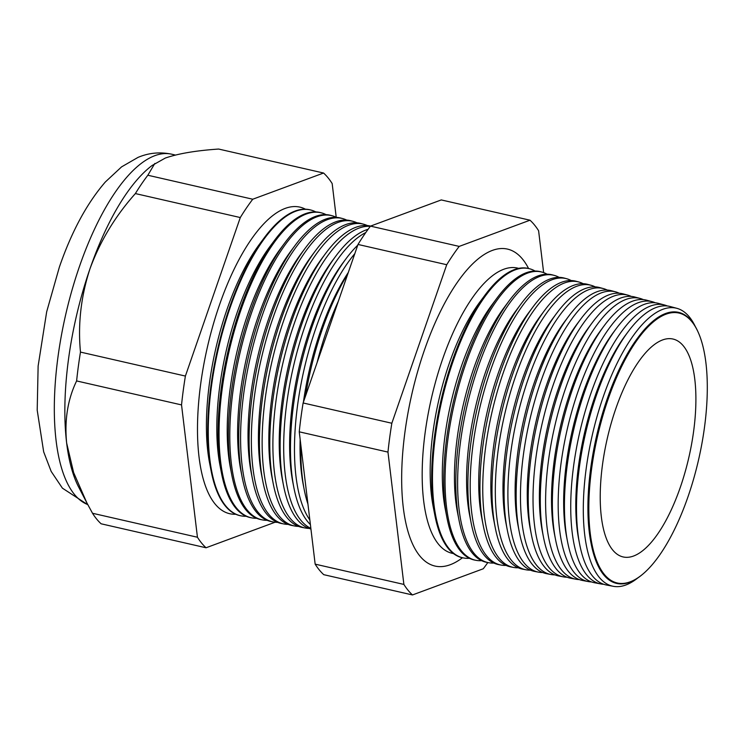 <?xml version="1.0" encoding="UTF-8"?>
<svg xmlns="http://www.w3.org/2000/svg" width="744" height="744" viewBox="0 0 744 744"><rect width="100%" height="100%" fill="white"/><g stroke="black" fill="none" stroke-linecap="round" stroke-linejoin="round"><path stroke-width="1.12" d="M518.633 268.37A146.308 54.796 102.9 0 0 442.634 359.064A146.308 54.796 102.9 0 0 453.459 553.555M528.566 268.5A162.573 60.887 102.9 0 0 503.939 248.57A162.573 60.887 102.9 0 0 424.387 350.229A162.573 60.887 102.9 0 0 431.622 565.003A162.573 60.887 102.9 0 0 462.461 557.758M638.417 336.976L637.682 337.962A137.547 51.513 102.9 0 0 607.113 399.165A137.547 51.513 102.9 0 0 590.913 542.59L591.154 543.79A139.026 52.071 -77.1 0 1 607.523 398.84A139.026 52.071 -77.1 0 1 638.417 336.976A139.026 52.071 -77.1 0 1 697.5 330.755A139.026 52.071 -77.1 0 1 697.63 331.043M695.277 326.486A142.597 53.41 102.9 0 0 676.835 308.314A142.597 53.41 102.9 0 0 603.235 396.84A142.597 53.41 102.9 0 0 613.307 586.309A142.597 53.41 102.9 0 0 637.813 577.939M628.196 331.638L625.546 335.191A137.547 51.513 102.9 0 0 594.986 396.394A137.547 51.513 102.9 0 0 578.786 539.809L579.623 544.152A142.857 53.503 -77.1 0 1 596.446 395.213A142.857 53.503 -77.1 0 1 628.196 331.638A142.857 53.503 -77.1 0 1 670.186 306.519L676.835 308.314M667.34 305.979A143.071 53.587 102.9 0 0 664.587 305.021A143.071 53.587 102.9 0 0 590.736 393.846A143.071 53.587 102.9 0 0 600.836 583.947A143.071 53.587 102.9 0 0 603.728 584.282M616.283 328.56L613.409 332.419A137.547 51.513 102.9 0 0 582.85 393.623A137.547 51.513 102.9 0 0 566.649 537.038L567.56 541.762A143.313 53.67 -77.1 0 1 584.44 392.33A143.313 53.67 -77.1 0 1 616.283 328.56A143.313 53.67 -77.1 0 1 658.412 303.366L664.587 305.021M655.315 302.789A143.555 53.763 102.9 0 0 652.33 301.729A143.555 53.763 102.9 0 0 578.237 390.851A143.555 53.763 102.9 0 0 588.374 581.585A143.555 53.763 102.9 0 0 591.517 581.929M604.379 325.481L601.282 329.639A137.547 51.513 102.9 0 0 570.713 390.851A137.547 51.513 102.9 0 0 554.513 534.266L555.498 539.363A143.769 53.847 -77.1 0 1 572.434 389.456A143.769 53.847 -77.1 0 1 604.379 325.481A143.769 53.847 -77.1 0 1 646.638 300.204L652.33 301.729M643.29 299.599A144.029 53.94 102.9 0 0 640.072 298.437A144.029 53.94 102.9 0 0 565.738 387.857A144.029 53.94 102.9 0 0 575.903 579.223A144.029 53.94 102.9 0 0 579.306 579.576M592.475 322.403L589.146 326.867A137.547 51.513 102.9 0 0 558.577 388.08A137.547 51.513 102.9 0 0 542.376 531.495L543.436 536.963A144.234 54.014 -77.1 0 1 560.427 386.582A144.234 54.014 -77.1 0 1 592.475 322.403A144.234 54.014 -77.1 0 1 634.874 297.042L640.072 298.437M631.275 296.419A144.503 54.117 102.9 0 0 627.815 295.145A144.503 54.117 102.9 0 0 553.229 384.862A144.503 54.117 102.9 0 0 563.431 576.87A144.503 54.117 102.9 0 0 567.095 577.223M580.571 319.325L577.009 324.096A137.547 51.513 102.9 0 0 546.44 385.299A137.547 51.513 102.9 0 0 530.24 528.724L531.374 534.564A144.689 54.191 -77.1 0 1 548.421 383.709A144.689 54.191 -77.1 0 1 580.571 319.325A144.689 54.191 -77.1 0 1 623.1 293.88L627.815 295.145M619.25 293.229A144.987 54.303 102.9 0 0 615.567 291.853A144.987 54.303 102.9 0 0 540.73 381.867A144.987 54.303 102.9 0 0 550.969 574.508A144.987 54.303 102.9 0 0 554.885 574.87M568.667 316.247L564.873 321.324A137.547 51.513 102.9 0 0 534.313 382.528A137.547 51.513 102.9 0 0 518.112 525.943L519.312 532.165A145.145 54.359 -77.1 0 1 536.415 380.835A145.145 54.359 -77.1 0 1 568.667 316.247A145.145 54.359 -77.1 0 1 611.326 290.718L615.567 291.853M607.225 290.058A145.461 54.479 102.9 0 0 603.31 288.57A145.461 54.479 102.9 0 0 528.231 378.873A145.461 54.479 102.9 0 0 538.498 572.145A145.461 54.479 102.9 0 0 542.674 572.508M556.754 313.159L552.736 318.553A137.547 51.513 102.9 0 0 522.176 379.756A137.547 51.513 102.9 0 0 505.976 523.172L507.25 529.774A145.61 54.535 -77.1 0 1 524.399 377.952A145.61 54.535 -77.1 0 1 556.754 313.159A145.61 54.535 -77.1 0 1 599.562 287.556L603.31 288.57M595.2 286.877A145.936 54.656 102.9 0 0 591.052 285.278A145.936 54.656 102.9 0 0 515.722 375.878A145.936 54.656 102.9 0 0 526.027 569.792A145.936 54.656 102.9 0 0 530.463 570.146M544.85 310.081L540.609 315.772A137.547 51.513 102.9 0 0 510.04 376.985A137.547 51.513 102.9 0 0 493.839 520.4L495.188 527.375A146.066 54.703 -77.1 0 1 512.393 375.078A146.066 54.703 -77.1 0 1 544.85 310.081A146.066 54.703 -77.1 0 1 587.788 284.394L591.052 285.278M583.175 283.706A146.419 54.833 102.9 0 0 578.795 281.985A146.419 54.833 102.9 0 0 503.223 372.884A146.419 54.833 102.9 0 0 513.565 567.43A146.419 54.833 102.9 0 0 518.252 567.774M532.946 307.002L528.473 313.001A137.547 51.513 102.9 0 0 497.903 374.213A137.547 51.513 102.9 0 0 481.703 517.629L483.135 524.976A146.522 54.879 -77.1 0 1 500.387 372.205A146.522 54.879 -77.1 0 1 532.946 307.002A146.522 54.879 -77.1 0 1 576.014 281.241L578.795 281.985M571.15 280.534A146.893 55.019 102.9 0 0 566.537 278.693A146.893 55.019 102.9 0 0 490.724 369.889A146.893 55.019 102.9 0 0 501.093 565.068A146.893 55.019 102.9 0 0 506.041 565.412M521.042 303.924L516.336 310.229A137.547 51.513 102.9 0 0 485.767 371.433A137.547 51.513 102.9 0 0 469.566 514.857L471.073 522.576A146.987 55.047 -77.1 0 1 488.38 369.331A146.987 55.047 -77.1 0 1 521.042 303.924A146.987 55.047 -77.1 0 1 564.25 278.079L566.537 278.693M559.125 277.363A147.368 55.196 102.9 0 0 554.289 275.401A147.368 55.196 102.9 0 0 478.225 366.894A147.368 55.196 102.9 0 0 488.622 562.706A147.368 55.196 102.9 0 0 493.839 563.041M509.138 300.846L504.2 307.458A137.547 51.513 102.9 0 0 473.64 368.661A137.547 51.513 102.9 0 0 457.439 512.077L459.011 520.177A147.442 55.223 -77.1 0 1 476.374 366.448A147.442 55.223 -77.1 0 1 509.138 300.846A147.442 55.223 -77.1 0 1 552.476 274.917L554.289 275.401M547.1 274.201A147.851 55.372 102.9 0 0 542.032 272.109A147.851 55.372 102.9 0 0 465.716 363.9A147.851 55.372 102.9 0 0 476.16 560.353A147.851 55.372 102.9 0 0 481.628 560.669M497.234 297.758L492.063 304.687A137.547 51.513 102.9 0 0 461.503 365.89A137.547 51.513 102.9 0 0 445.303 509.305L446.949 517.787A147.898 55.391 -77.1 0 1 464.368 363.574A147.898 55.391 -77.1 0 1 497.234 297.758A147.898 55.391 -77.1 0 1 540.702 271.755L542.032 272.109M535.066 271.039A148.326 55.549 102.9 0 0 529.774 268.817A148.326 55.549 102.9 0 0 453.217 360.905A148.326 55.549 102.9 0 0 463.689 557.991A148.326 55.549 102.9 0 0 469.418 558.288M485.321 294.68L479.936 301.906A137.547 51.513 102.9 0 0 449.367 363.118A137.547 51.513 102.9 0 0 433.166 506.534L434.887 515.387A148.363 55.568 -77.1 0 1 452.361 360.701A148.363 55.568 -77.1 0 1 485.321 294.68A148.363 55.568 -77.1 0 1 528.938 268.593L529.774 268.817M338.371 301.153A153.162 57.362 102.9 0 0 326.635 330.587A153.162 57.362 102.9 0 0 317.065 362.672M348.313 272.434A147.479 55.233 102.9 0 0 320.599 330.838A147.479 55.233 102.9 0 0 303.413 402.113M305.496 396.087A153.329 57.428 -77.1 0 1 322.217 329.527A153.329 57.428 -77.1 0 1 347.829 273.839M354.823 253.648A153.571 57.521 102.9 0 0 315.921 328.02A153.571 57.521 102.9 0 0 309.848 519.963M346.09 258.661L342.975 262.837A147.479 55.233 102.9 0 0 310.202 328.467A147.479 55.233 102.9 0 0 292.829 482.233L293.824 487.348A153.729 57.576 -77.1 0 1 311.931 327.062A153.729 57.576 -77.1 0 1 346.09 258.661A153.729 57.576 -77.1 0 1 357.752 245.176M365.778 232.556A153.98 57.669 102.9 0 0 305.207 325.454A153.98 57.669 102.9 0 0 310.853 528.361M335.879 256.02L332.568 260.456A147.479 55.233 102.9 0 0 299.804 326.086A147.479 55.233 102.9 0 0 282.432 479.861L283.483 485.293A154.12 57.725 -77.1 0 1 301.636 324.598A154.12 57.725 -77.1 0 1 335.879 256.02A154.12 57.725 -77.1 0 1 368.122 229.282M370.289 226.362A154.389 57.827 102.9 0 0 294.484 322.887A154.389 57.827 102.9 0 0 305.384 528.035A154.389 57.827 102.9 0 0 309.02 528.407M325.677 253.379L322.171 258.084A147.479 55.233 102.9 0 0 289.397 323.705A147.479 55.233 102.9 0 0 272.034 477.481L273.15 483.237A154.51 57.865 -77.1 0 1 291.341 322.133A154.51 57.865 -77.1 0 1 325.677 253.379A154.51 57.865 -77.1 0 1 370.586 226.083M367.313 225.544A154.798 57.976 102.9 0 0 363.677 224.223A154.798 57.976 102.9 0 0 283.771 320.32A154.798 57.976 102.9 0 0 294.698 526.008A154.798 57.976 102.9 0 0 298.549 526.389M315.475 250.737L311.773 255.703A147.479 55.233 102.9 0 0 279 321.334A147.479 55.233 102.9 0 0 261.628 475.1L262.809 481.182A154.901 58.013 -77.1 0 1 281.055 319.669A154.901 58.013 -77.1 0 1 315.475 250.737A154.901 58.013 -77.1 0 1 361.007 223.507L363.677 224.223M356.999 222.819A155.208 58.134 102.9 0 0 353.168 221.396A155.208 58.134 102.9 0 0 273.057 317.753A155.208 58.134 102.9 0 0 284.013 523.99A155.208 58.134 102.9 0 0 288.086 524.371M305.273 248.105L301.367 253.332A147.479 55.233 102.9 0 0 268.603 318.953A147.479 55.233 102.9 0 0 251.23 472.728L252.467 479.127A155.301 58.162 -77.1 0 1 270.76 317.204A155.301 58.162 -77.1 0 1 305.273 248.105A155.301 58.162 -77.1 0 1 350.917 220.791L353.168 221.396M346.695 220.094A155.617 58.283 102.9 0 0 342.668 218.578A155.617 58.283 102.9 0 0 262.344 315.186A155.617 58.283 102.9 0 0 273.327 521.962A155.617 58.283 102.9 0 0 277.624 522.353M295.061 245.464L290.969 250.951A147.479 55.233 102.9 0 0 258.196 316.581A147.479 55.233 102.9 0 0 240.823 470.348L242.135 477.071A155.691 58.311 -77.1 0 1 260.465 314.74A155.691 58.311 -77.1 0 1 295.061 245.464A155.691 58.311 -77.1 0 1 340.826 218.085L342.668 218.578M336.39 217.369A156.026 58.441 102.9 0 0 332.159 215.76A156.026 58.441 102.9 0 0 251.621 312.62A156.026 58.441 102.9 0 0 262.641 519.944A156.026 58.441 102.9 0 0 267.152 520.326M284.859 242.823L280.572 248.57A147.479 55.233 102.9 0 0 247.798 314.201A147.479 55.233 102.9 0 0 230.426 467.976L231.793 475.016A156.082 58.46 -77.1 0 1 250.179 312.275A156.082 58.46 -77.1 0 1 284.859 242.823A156.082 58.46 -77.1 0 1 330.736 215.379L332.159 215.76M326.086 214.644A156.435 58.59 102.9 0 0 321.659 212.933A156.435 58.59 102.9 0 0 240.907 310.053A156.435 58.59 102.9 0 0 251.956 517.917A156.435 58.59 102.9 0 0 256.689 518.298M274.657 240.182L270.165 246.199A147.479 55.233 102.9 0 0 237.392 311.82A147.479 55.233 102.9 0 0 220.029 465.595L221.452 472.961A156.482 58.609 -77.1 0 1 239.884 309.811A156.482 58.609 -77.1 0 1 274.657 240.182A156.482 58.609 -77.1 0 1 320.645 212.663L321.659 212.933M315.782 211.928A156.845 58.748 102.9 0 0 311.15 210.115A156.845 58.748 102.9 0 0 230.194 307.486A156.845 58.748 102.9 0 0 241.27 515.899A156.845 58.748 102.9 0 0 246.218 516.271M311.15 210.115L310.564 209.957A156.872 58.748 102.9 0 0 264.446 237.541L259.768 243.818A147.479 55.233 102.9 0 0 226.994 309.448A147.479 55.233 102.9 0 0 209.622 463.214L211.119 470.906A156.872 58.748 102.9 0 0 240.665 515.787L241.27 515.899M264.446 237.541A156.872 58.748 102.9 0 0 229.589 307.346A156.872 58.748 102.9 0 0 211.119 470.906M305.468 209.213A157.254 58.897 102.9 0 0 219.48 304.919A157.254 58.897 102.9 0 0 235.755 514.244M687.968 496.843A138.477 51.866 102.9 0 0 697.76 331.322A138.477 51.866 102.9 0 0 608.146 399.137A138.477 51.866 102.9 0 0 591.833 543.492A138.477 51.866 102.9 0 0 642.146 574.666A138.477 51.866 102.9 0 0 687.968 496.843M336.223 217.285L332.168 183.554A200.099 74.939 102.9 0 0 323.566 173.027L218.643 149.051C196.025 150.595 178.253 153.59 165.317 158.053L152.111 165.484A180.271 67.518 102.9 0 0 89.996 268.733C80.966 296.428 77.795 324.217 80.473 352.089A200.099 74.939 102.9 0 0 76.613 380.937C67.732 399.296 64.403 419.979 66.644 443.006L73.628 472.57L86.778 502.702L92.516 513.267A200.099 74.939 102.9 0 0 101.119 523.795L206.042 547.77L275.094 522.223M615.846 408.558A111.767 41.859 102.9 0 0 623.286 556.977A111.767 41.859 102.9 0 0 680.276 487.422A111.767 41.859 102.9 0 0 673.088 339.059A111.767 41.859 102.9 0 0 615.846 408.558M600.836 583.947L594.558 582.757A143.313 53.67 -77.1 0 1 567.56 541.762M588.374 581.585L582.58 580.487A143.769 53.847 -77.1 0 1 555.498 539.363M575.903 579.223L570.611 578.228A144.234 54.014 -77.1 0 1 543.436 536.963M563.431 576.87L558.632 575.958A144.689 54.191 -77.1 0 1 531.374 534.564M550.969 574.508L546.654 573.689A145.145 54.359 -77.1 0 1 519.312 532.165M538.498 572.145L534.685 571.429A145.61 54.535 -77.1 0 1 507.25 529.774M526.027 569.792L522.707 569.16A146.066 54.703 -77.1 0 1 495.188 527.375M513.565 567.43L510.728 566.891A146.522 54.879 -77.1 0 1 483.135 524.976M501.093 565.068L498.759 564.631A146.987 55.047 -77.1 0 1 471.073 522.576M488.622 562.706L486.781 562.362A147.442 55.223 -77.1 0 1 459.011 520.177M476.16 560.353L474.802 560.092A147.898 55.391 -77.1 0 1 446.949 517.787M463.689 557.991L462.833 557.833A148.363 55.568 -77.1 0 1 434.887 515.387M307.932 504.079A153.329 57.428 -77.1 0 1 304.166 489.403A153.329 57.428 -77.1 0 1 300.883 445.414M310.397 524.585A153.729 57.576 -77.1 0 1 293.824 487.348M310.936 529.021A154.12 57.725 -77.1 0 1 283.483 485.293M305.384 528.035L302.25 527.44A154.51 57.865 -77.1 0 1 273.15 483.237M294.698 526.008L291.992 525.496A154.901 58.013 -77.1 0 1 262.809 481.182M284.013 523.99L281.725 523.553A155.301 58.162 -77.1 0 1 252.467 479.127M273.327 521.962L271.458 521.609A155.691 58.311 -77.1 0 1 242.135 477.071M262.641 519.944L261.2 519.665A156.082 58.46 -77.1 0 1 231.793 475.016M251.956 517.917L250.933 517.722A156.482 58.609 -77.1 0 1 221.452 472.961M154.817 163.457L147.842 175.24A200.099 74.939 102.9 0 0 135.371 193.57C115.218 216.169 100.096 241.223 89.996 268.733A180.271 67.518 102.9 0 0 66.644 443.006A180.271 67.518 102.9 0 0 78.632 487.013L86.778 502.702M323.566 173.027L252.755 199.225L147.842 175.24M252.755 199.225A200.099 74.939 102.9 0 0 240.293 217.546L135.371 193.57M240.293 217.546L185.395 376.064L80.473 352.089M185.395 376.064A200.099 74.939 102.9 0 0 181.536 404.913L76.613 380.937M181.536 404.913L197.439 537.242L92.516 513.267M197.439 537.242A200.099 74.939 102.9 0 0 206.042 547.77M543.641 272.611L538.6 230.733A200.099 74.939 102.9 0 0 529.998 220.205L459.197 246.404A200.099 74.939 102.9 0 0 446.726 264.724L391.837 423.243A200.099 74.939 102.9 0 0 387.968 452.101L403.88 584.421A200.099 74.939 102.9 0 0 412.483 594.949L483.284 568.76A200.099 74.939 102.9 0 0 487.813 562.557M613.307 586.309L606.537 585.026A142.857 53.503 -77.1 0 1 579.623 544.152M412.483 594.949L323.761 574.675A200.099 74.939 -77.1 0 1 315.158 564.147L299.246 431.818A200.099 74.939 -77.1 0 1 303.115 402.969L358.004 244.451A200.099 74.939 -77.1 0 1 370.475 226.12L441.276 199.931L529.998 220.205M403.88 584.421L315.158 564.147M387.968 452.101L299.246 431.818M391.837 423.243L303.115 402.969M446.726 264.724L358.004 244.451M459.197 246.404L370.475 226.12M641.905 574.861A139.026 52.071 -77.1 0 1 641.663 575.066A139.026 52.071 -77.1 0 1 591.154 543.79M300.148 439.313A147.479 55.233 102.9 0 0 303.236 484.614L304.166 489.403M87.848 504.748L62.403 488.157L51.197 471.464L43.673 451.85L37.2 410.167L38.13 366.02L46.667 311.838L59.362 267.115C71.591 231.663 86.927 203.279 105.35 181.973L121.579 166.87L138.003 157.403C148.716 152.846 159.932 151.776 171.641 154.185A180.271 67.518 102.9 0 0 79.515 266.333A180.271 67.518 102.9 0 0 87.755 504.581M697.76 331.322L697.5 330.755M171.641 154.185L175.361 155.04M642.146 574.666L641.663 575.066"/></g></svg>
